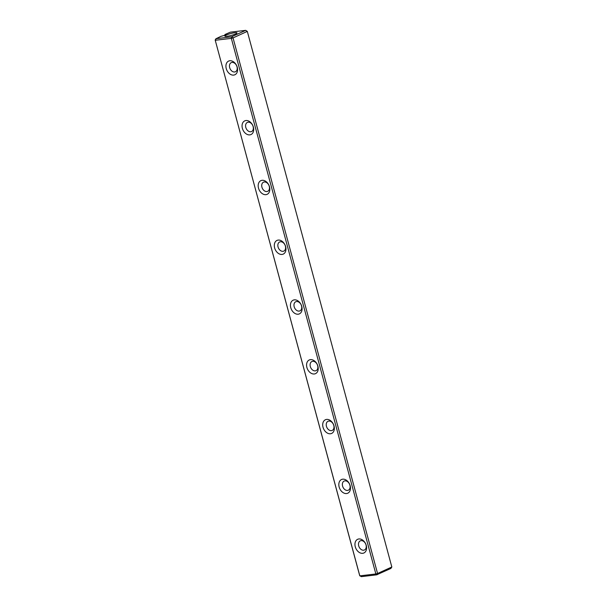 <?xml version="1.0" encoding="UTF-8"?>
<svg xmlns="http://www.w3.org/2000/svg" width="607" height="607" viewBox="0 0 607 607"><rect width="100%" height="100%" fill="white"/><g stroke="black" fill="none" stroke-linecap="round" stroke-linejoin="round"><path stroke-width="0.91" d="M245.744 30.456L247.307 31.389L233.05 37.9L377.562 573.494L391.826 566.991L247.307 31.389L245.691 30.35L231.426 36.86L216.153 38.666L220.88 36.374L227.101 34.622L224.924 34.531L225.136 35.517M245.691 30.35L230.41 32.156L224.924 34.531M226.957 36.314A6.267 0.979 164.9 0 1 224.871 36.139A6.267 0.979 164.9 0 1 230.668 33.56A6.267 0.979 164.9 0 1 236.973 32.877A6.267 0.979 164.9 0 1 233.558 34.728A6.267 0.979 164.9 0 1 226.957 36.314M391.826 566.991L390.9 568.44L376.59 574.844L361.309 576.65L359.693 575.611L215.174 40.009L359.814 575.861L375.854 573.964L231.335 38.37L215.303 40.267L216.153 38.666M362.713 553.311A7.519 5.41 65.5 0 1 355.049 543.113A7.519 5.41 65.5 0 1 364.572 541.99A7.519 5.41 65.5 0 1 362.713 553.311M346.589 493.537A7.519 5.41 65.5 0 1 338.918 483.339A7.519 5.41 65.5 0 1 348.448 482.216A7.519 5.41 65.5 0 1 346.589 493.537M330.458 433.762A7.519 5.41 65.5 0 1 322.795 423.565A7.519 5.41 65.5 0 1 332.317 422.442A7.519 5.41 65.5 0 1 330.458 433.762M314.327 373.98A7.519 5.41 65.5 0 1 306.664 363.79A7.519 5.41 65.5 0 1 316.186 362.66A7.519 5.41 65.5 0 1 314.327 373.98M298.196 314.206A7.519 5.41 65.5 0 1 290.533 304.008A7.519 5.41 65.5 0 1 300.055 302.885A7.519 5.41 65.5 0 1 298.196 314.206M282.073 254.432A7.519 5.41 65.5 0 1 274.402 244.234A7.519 5.41 65.5 0 1 283.932 243.111A7.519 5.41 65.5 0 1 282.073 254.432M265.942 194.657A7.519 5.41 65.5 0 1 258.279 184.46A7.519 5.41 65.5 0 1 267.801 183.329A7.519 5.41 65.5 0 1 265.942 194.657M249.811 134.875A7.519 5.41 65.5 0 1 242.147 124.678A7.519 5.41 65.5 0 1 251.67 123.555A7.519 5.41 65.5 0 1 249.811 134.875M233.687 75.101A7.519 5.41 65.5 0 1 226.016 64.903A7.519 5.41 65.5 0 1 235.546 63.781A7.519 5.41 65.5 0 1 233.687 75.101M225.25 35.464L225.083 34.857M232.14 36.663L233.05 37.9L231.335 38.37L231.426 36.86M376.59 574.844L375.854 573.964L377.562 573.494L377.296 574.654M216.1 38.56L215.174 40.009M234.621 71.99A5.015 3.604 65.5 0 1 229.841 68.174A5.015 3.604 65.5 0 1 231.252 62.642A5.015 3.604 65.5 0 1 232.041 62.422A5.015 3.604 65.5 0 1 236.829 66.231A5.015 3.604 65.5 0 1 235.417 71.77A5.015 3.604 65.5 0 1 234.621 71.99M250.752 131.765A5.015 3.604 65.5 0 1 245.964 127.956A5.015 3.604 65.5 0 1 247.383 122.417A5.015 3.604 65.5 0 1 248.172 122.197A5.015 3.604 65.5 0 1 252.96 126.013A5.015 3.604 65.5 0 1 251.541 131.544A5.015 3.604 65.5 0 1 250.752 131.765M266.883 191.539A5.015 3.604 65.5 0 1 262.095 187.73A5.015 3.604 65.5 0 1 263.506 182.199A5.015 3.604 65.5 0 1 264.303 181.979A5.015 3.604 65.5 0 1 269.091 185.788A5.015 3.604 65.5 0 1 267.672 191.319A5.015 3.604 65.5 0 1 266.883 191.539M283.014 251.313A5.015 3.604 65.5 0 1 278.226 247.504A5.015 3.604 65.5 0 1 279.637 241.973A5.015 3.604 65.5 0 1 280.426 241.753A5.015 3.604 65.5 0 1 285.214 245.562A5.015 3.604 65.5 0 1 283.803 251.101A5.015 3.604 65.5 0 1 283.014 251.313M299.137 311.095A5.015 3.604 65.5 0 1 294.349 307.286A5.015 3.604 65.5 0 1 295.768 301.747A5.015 3.604 65.5 0 1 296.557 301.527A5.015 3.604 65.5 0 1 301.345 305.336A5.015 3.604 65.5 0 1 299.934 310.875A5.015 3.604 65.5 0 1 299.137 311.095M315.268 370.869A5.015 3.604 65.5 0 1 310.481 367.06A5.015 3.604 65.5 0 1 311.899 361.529A5.015 3.604 65.5 0 1 312.688 361.309A5.015 3.604 65.5 0 1 317.476 365.118A5.015 3.604 65.5 0 1 316.057 370.649A5.015 3.604 65.5 0 1 315.268 370.869M331.399 430.644A5.015 3.604 65.5 0 1 326.612 426.835A5.015 3.604 65.5 0 1 328.023 421.304A5.015 3.604 65.5 0 1 328.819 421.083A5.015 3.604 65.5 0 1 333.6 424.892A5.015 3.604 65.5 0 1 332.188 430.424A5.015 3.604 65.5 0 1 331.399 430.644M347.523 490.426A5.015 3.604 65.5 0 1 342.743 486.609A5.015 3.604 65.5 0 1 344.154 481.078A5.015 3.604 65.5 0 1 344.943 480.858A5.015 3.604 65.5 0 1 349.731 484.667A5.015 3.604 65.5 0 1 348.319 490.206A5.015 3.604 65.5 0 1 347.523 490.426M363.654 550.2A5.015 3.604 65.5 0 1 358.866 546.391A5.015 3.604 65.5 0 1 360.285 540.852A5.015 3.604 65.5 0 1 361.074 540.632A5.015 3.604 65.5 0 1 365.862 544.449A5.015 3.604 65.5 0 1 364.45 549.98A5.015 3.604 65.5 0 1 363.654 550.2"/></g></svg>

